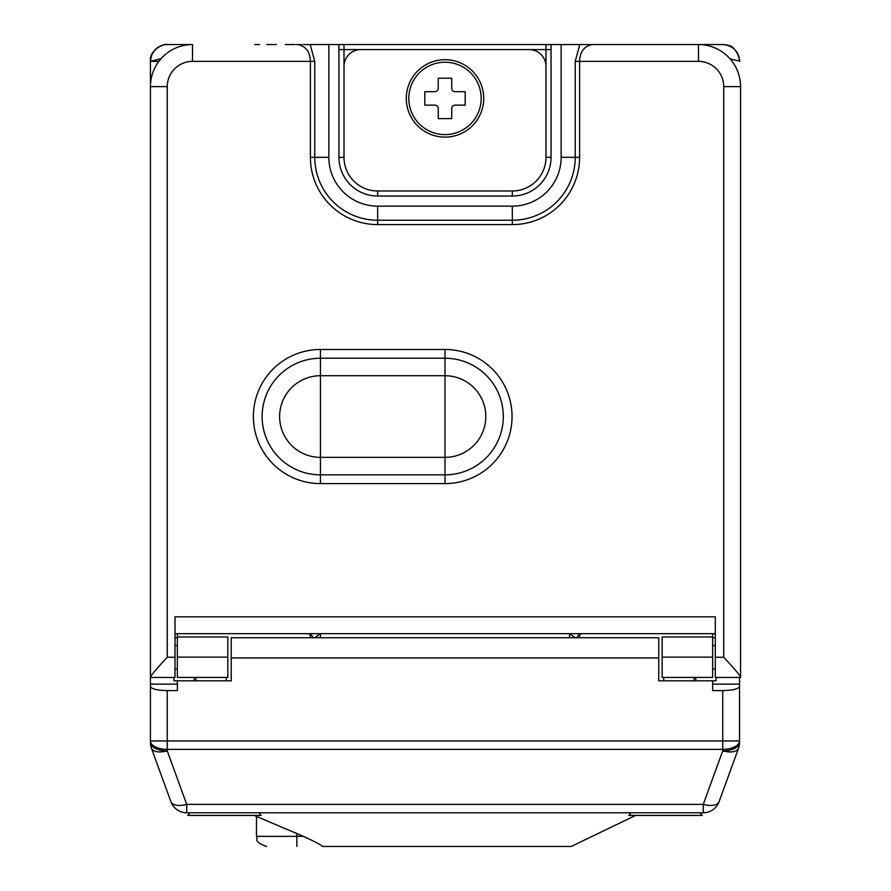 <?xml version="1.0" encoding="UTF-8"?>
<svg xmlns="http://www.w3.org/2000/svg" width="891" height="891" viewBox="0 0 891 891"><rect width="100%" height="100%" fill="white"/><g stroke="black" fill="none" stroke-linecap="round" stroke-linejoin="round"><path stroke-width="1.34" d="M712.655 657.135L662.158 657.135L662.158 677.416L712.655 677.416L712.655 633.679M579.651 637.733L579.651 634.581M310.335 637.733L310.335 634.581M227.829 657.135L177.342 657.135L177.342 677.416L227.829 677.416L227.829 636.987L177.342 636.987L177.342 633.679M551.039 49.595L545.983 49.595L545.983 157.328L545.983 66.435A16.829 16.829 0 0 0 529.154 49.595L360.833 49.595A16.829 16.829 0 0 0 344.004 66.435L344.004 157.328L344.004 49.595L545.983 49.595L545.983 44.55L338.948 44.55L338.948 157.328A38.714 38.714 0 0 0 377.661 196.042L512.325 196.042A38.714 38.714 0 0 0 551.039 157.328L551.039 44.55L545.983 44.55L722.623 44.55M722.367 44.55L722.724 44.55A16.84 16.84 0 0 1 739.552 61.334A16.829 16.829 -90 0 1 739.552 61.379L739.552 61.189M722.233 44.55L561.141 44.55L561.141 157.328L575.23 157.328L575.23 61.379L579.785 44.55M635.383 44.55L630.572 44.55M623.188 44.55L613.587 44.55M604.677 44.55L594.988 44.55M593.495 44.55L591.992 44.55M590.488 44.55L588.973 44.55M563.067 44.55L537.629 44.55M352.357 44.55L326.93 44.55M301.024 44.55L299.499 44.55M297.995 44.55L296.503 44.55M295.01 44.55L285.332 44.55M276.433 44.55L266.843 44.55M259.47 44.55L254.603 44.55M184.003 44.55L167.909 44.55M167.753 44.55L192.378 44.55M592.237 44.55C584.073 46.221 579.863 51.834 579.607 61.379L698.488 61.379A25.249 25.249 0 0 1 723.737 86.627L740.566 86.627A42.077 42.077 0 0 0 698.488 44.55A42.077 42.077 0 0 1 740.566 86.627L740.566 677.438L715.317 677.438L715.317 616.839L175.004 616.839L175.004 677.438L150.434 677.438L150.434 61.379L161.171 58.594M150.434 677.16C150.746 675.634 156.348 668.996 167.263 657.246L167.263 86.627L150.434 86.627A42.077 42.077 0 0 1 192.512 44.55A42.077 42.077 0 0 0 150.434 86.627L150.434 61.379A16.829 16.829 -45 0 0 150.434 61.379L150.434 61.379C148.819 51.366 162.685 43.08 167.954 44.561M730.197 58.973L739.552 61.067M694.1 680.824L694.1 677.416M195.897 680.824L195.897 677.416M177.342 657.135L177.342 636.987L227.829 636.987M712.655 636.987L662.158 636.987L662.158 657.135M338.948 49.595L344.004 49.595L344.004 44.55L328.857 44.55L328.857 157.328A48.816 48.816 0 0 0 377.661 206.144L512.325 206.144A48.816 48.816 0 0 0 561.141 157.328M723.737 86.627L723.737 657.246C734.652 668.996 740.254 675.634 740.566 677.16M175.004 633.679L715.317 633.679M167.263 86.627A25.249 25.249 0 0 1 192.512 61.379L310.391 61.379C310.124 51.834 305.914 46.221 297.761 44.55M575.23 61.379L579.607 61.379L579.607 157.328A67.282 67.282 0 0 1 512.325 224.599L377.661 224.599A67.282 67.282 0 0 1 310.391 157.328L310.391 61.379L314.757 61.379L310.202 44.55M314.779 637.733L320.437 633.679L320.437 637.733M313.153 637.733A6.738 6.738 0 0 0 306.972 633.679A6.738 6.738 0 0 1 313.153 637.733M575.207 637.733L569.549 633.679L569.549 637.733M583.015 633.679A6.738 6.738 0 0 0 576.845 637.733M551.039 157.328L545.983 157.328A33.669 33.669 0 0 1 512.325 190.986L512.325 196.042M377.661 196.042L377.661 190.986L512.325 190.986L377.661 190.986A33.669 33.669 0 0 1 344.004 157.328L338.948 157.328M406.285 98.411A38.714 38.714 0 0 0 444.999 137.125A38.714 38.714 0 0 0 483.713 98.411A38.714 38.714 0 0 0 444.999 59.697A38.714 38.714 0 0 0 406.285 98.411M408.802 98.411A36.186 36.186 0 0 1 444.999 62.225A36.186 36.186 0 0 1 481.185 98.411A36.186 36.186 0 0 1 444.999 134.608A36.186 36.186 0 0 1 408.802 98.411M451.726 118.614L451.726 108.513A3.364 3.364 0 0 1 455.089 105.149L465.191 105.149L465.191 91.684L455.089 91.684A3.364 3.364 0 0 1 451.726 88.309L451.726 78.219L438.261 78.219L438.261 88.309A3.364 3.364 0 0 1 434.897 91.684L424.795 91.684L424.795 105.149L434.897 105.149A3.364 3.364 0 0 1 438.261 108.513L438.261 118.614L451.726 118.614M175.004 637.733L177.342 637.733M715.317 637.733L712.655 637.733M194.193 677.416L194.193 680.824M187.801 815.432L190.106 812.781L186.72 812.781L263.034 812.781L258.88 812.781L261.186 815.432L187.801 815.432L190.106 812.781L185.963 812.77M702.186 815.432L628.801 815.432L631.106 812.781L626.952 812.781L703.266 812.781L186.72 812.781A16.829 16.829 0 0 1 170.905 801.711L151.448 748.251C153.508 752.015 158.776 752.906 167.263 750.901L167.263 749.364L722.724 749.364L722.724 750.901C731.21 752.906 736.489 752.015 738.539 748.251L719.082 801.711A16.829 16.829 0 0 1 703.266 812.781L699.88 812.781L702.186 815.432L699.88 812.781M626.952 812.781L263.034 812.781M704.024 812.77L703.266 812.781L704.024 812.77M703.266 812.781L703.266 804.373A16.829 8.03 20 0 0 719.082 801.711L738.539 748.251A16.829 16.829 0 0 0 739.552 742.493L739.552 742.493A16.829 8.42 180 0 1 722.724 750.901L703.266 804.373L186.72 804.373L167.263 750.901A16.829 8.42 0 0 1 150.434 742.493L150.434 740.944L167.263 740.944L167.263 749.364A16.829 8.42 0 0 1 150.434 740.944L150.434 686.304C151.214 688.921 156.816 690.347 167.263 690.581L177.365 690.581L177.365 680.824L231.226 680.824L231.226 637.733L658.761 637.733L658.761 680.824L712.622 680.824L712.622 690.581L722.724 690.581C733.17 690.347 738.784 688.921 739.552 686.304L739.552 742.493A16.829 8.42 0 0 1 722.724 750.901M739.552 686.304L739.552 677.438M167.263 690.581L167.263 740.944L739.552 740.944A16.829 8.42 180 0 1 722.724 749.364L722.724 690.581M150.434 686.304L150.434 677.049M150.434 742.493A16.829 16.829 0 0 0 151.448 748.251A16.829 16.829 0 0 1 150.434 742.493L150.434 742.493A16.829 16.829 0 0 0 151.448 748.251L170.905 801.711A16.829 8.03 -20 0 0 186.72 804.373L186.72 812.781M177.365 680.824L174.001 680.824L174.001 677.438M695.793 677.416L695.793 680.824M254.403 815.432L256.474 816.434L256.474 836.348L303.452 836.348C315.915 842.162 322.241 845.537 322.442 846.45L571.231 846.45L635.584 815.432M256.474 816.434L303.452 836.348M712.622 680.824L715.996 680.824L715.996 677.438M663.75 680.824L663.75 677.416M226.247 680.824L226.247 677.416M739.552 61.334A16.84 16.84 0 0 1 739.552 61.379L739.552 61.29C738.26 50.921 732.647 45.33 722.724 44.55L722.724 44.55C723.637 44.55 723.637 44.55 722.724 44.55L722.668 44.55M596.48 44.55L594.898 44.55M158.854 61.379L150.434 61.379A16.829 16.829 -45 0 1 167.263 44.55L167.43 44.55M167.263 657.246L175.004 657.246M723.737 657.246L715.317 657.246M444.999 349.484L320.437 349.484A67.059 67.059 0 0 0 253.378 416.543A67.059 67.059 0 0 0 320.437 483.59L444.999 483.59A67.059 67.059 0 0 0 512.047 416.543A67.059 67.059 0 0 0 444.999 349.484L444.999 358.238L320.437 358.238A58.305 58.305 0 0 0 262.132 416.543A58.305 58.305 0 0 0 320.437 474.847L444.999 474.847A58.305 58.305 0 0 0 503.304 416.543A58.305 58.305 0 0 0 444.999 358.238L444.999 375.724L320.437 375.724A40.819 40.819 0 0 0 279.618 416.543A40.819 40.819 0 0 0 320.437 457.361L320.437 483.59M320.437 349.484L320.437 457.361L444.999 457.361A40.819 40.819 0 0 0 485.807 416.543A40.819 40.819 0 0 0 444.999 375.724L444.999 483.59M698.488 61.379L698.488 44.55M192.512 61.379L192.512 44.55M314.757 61.379L314.757 157.328A62.905 62.905 0 0 0 377.661 220.233L512.325 220.233A62.905 62.905 0 0 0 575.23 157.328L579.607 157.328M328.857 157.328L310.391 157.328M377.661 224.599L377.661 206.144M512.325 224.599L512.325 206.144M658.761 657.926L231.226 657.926M150.434 684.132L177.365 684.132M296.87 846.45L296.87 833.297M739.552 684.132L712.622 684.132M726.577 44.995L727.212 45.163C736.512 45.33 740.9 62.459 739.552 61.39L739.552 61.279M593.161 44.55L591.669 44.55M590.377 44.55L588.528 44.55M586.746 44.55L563.424 44.55M167.296 44.55L191.431 44.55M163.966 44.873L158.732 46.867L154.221 50.731L151.459 55.576L150.434 61.067M293.507 44.55L295.088 44.55M296.837 44.55L298.318 44.55M299.61 44.55L301.459 44.55M303.241 44.55L326.563 44.55M175.004 669.018A11.783 11.783 0 0 0 177.342 668.796M177.342 645.685A11.783 11.783 0 0 0 175.004 645.463M582.725 633.679L581.778 633.679M580.386 633.679L579.117 633.679M578.148 633.679L575.53 633.679M712.655 668.718A11.783 11.783 0 0 0 715.317 669.018M715.317 645.463A11.783 11.783 0 0 0 712.655 645.763M256.474 836.348C258.379 839.122 252.599 841.438 266.576 846.45"/></g></svg>
